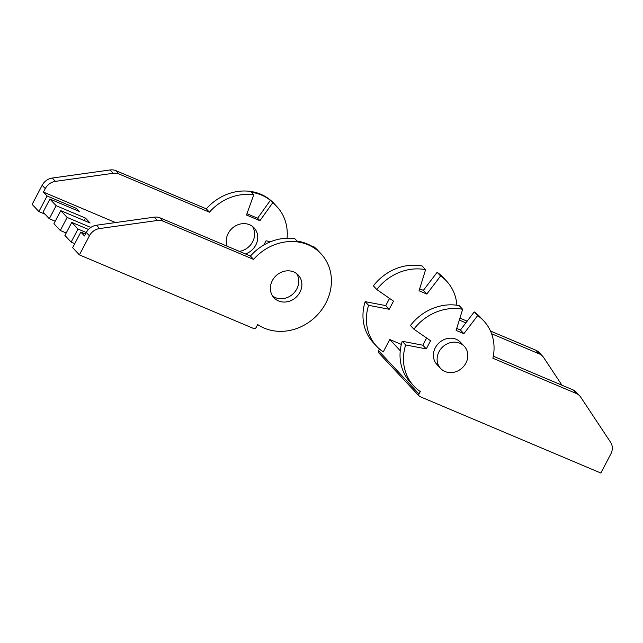<?xml version="1.0" encoding="UTF-8"?>
<svg xmlns="http://www.w3.org/2000/svg" width="643" height="643" viewBox="0 0 643 643"><rect width="100%" height="100%" fill="white"/><g stroke="black" fill="none" stroke-linecap="round" stroke-linejoin="round"><path stroke-width="0.96" d="M440.632 368.455L436.927 364.493A16.204 14.331 -43.1 0 1 435.311 347.734A16.204 14.331 -43.1 0 1 460.597 342.349L464.302 346.312A16.204 14.331 -43.1 0 1 465.918 363.062A16.204 14.331 -43.1 0 1 440.632 368.455A16.204 14.331 -43.1 0 1 439.024 351.697A16.204 14.331 -43.1 0 1 464.302 346.312M483.657 320.777L480.217 317.103A47.783 42.269 136.9 0 0 474.221 311.919L477.661 315.6A47.783 42.269 136.9 0 1 483.657 320.777A47.783 42.269 136.9 0 1 492.868 358.231L576.297 393.492A12.466 11.027 -43.1 0 1 579.689 395.847A12.466 11.027 -43.1 0 1 580.701 397.133L610.625 442.336A12.466 11.027 136.9 0 1 610.85 453.942L600.827 473.031L419.807 396.538A2.074 1.841 -43.1 0 1 419.027 393.998L378.526 350.7L379.426 348.98M491.582 333.733L539.228 353.867A12.466 11.027 -43.1 0 1 542.62 356.222A12.466 11.027 -43.1 0 1 543.632 357.508L561.974 385.213M459.303 320.093L465.87 322.866M401.336 344.407L389.771 339.512L383.252 351.93A47.783 42.269 -43.1 0 1 376.806 346.44A47.783 42.269 -43.1 0 1 368.592 305.321L389.216 309.275L393.492 301.125L376.822 289.559A47.783 42.269 -43.1 0 1 425.594 269.682L419.043 290.773L426.799 294.052L440.6 275.976A47.783 42.269 -43.1 0 1 446.588 281.152A47.783 42.269 -43.1 0 1 456.876 305.232M376.822 289.559L373.382 285.878A47.783 42.269 -43.1 0 1 422.146 266.001L425.594 269.682M419.654 288.803L423.359 290.371L437.152 272.294A47.783 42.269 -43.1 0 1 443.148 277.479L446.588 281.152M459.914 318.124L467.148 321.187M490.488 331.049L535.788 350.186A12.466 11.027 136.9 0 1 539.18 352.549L542.62 356.222M419.236 396.144L378.727 352.846A2.074 1.841 -43.1 0 1 378.526 350.7M376.806 346.44L373.358 342.759A47.783 42.269 -43.1 0 1 365.152 301.647L385.768 305.602L389.554 298.392M477.661 315.6L463.868 333.677L456.112 330.398L462.655 309.299A47.783 42.269 136.9 0 0 413.891 329.176L430.561 340.742L426.277 348.9L405.653 344.945A47.783 42.269 136.9 0 0 413.867 386.057A47.783 42.269 136.9 0 0 420.313 391.555L419.027 393.998M426.622 338.009L422.837 345.219L402.213 341.264A47.783 42.269 136.9 0 0 410.427 382.384L413.867 386.057M462.655 309.299L459.215 305.626A47.783 42.269 136.9 0 0 410.451 325.503L413.891 329.176M474.221 311.919L460.428 329.996L456.723 328.428M579.689 395.847L576.249 392.166A12.466 11.027 136.9 0 0 572.849 389.811L493.285 356.19M389.771 339.512L400.259 350.724M437.152 272.294L440.6 275.976M426.799 294.052L423.359 290.371M389.216 309.275L385.768 305.602M368.592 305.321L365.152 301.647M460.428 329.996L463.868 333.677M405.653 344.945L402.213 341.264M422.837 345.219L426.277 348.9M299.919 292.268A16.622 14.701 -43.1 0 1 273.99 297.789A16.622 14.701 -43.1 0 1 272.343 280.613A16.622 14.701 -43.1 0 1 298.272 275.083A16.622 14.701 -43.1 0 1 299.919 292.268M272.584 295.989A16.622 14.701 136.9 0 0 296.809 288.94A16.622 14.701 136.9 0 0 296.568 273.556M79.41 254.885L253.535 328.46A2.074 1.841 136.9 0 0 256.211 327.383L257.682 324.57A47.783 42.269 136.9 0 0 325.784 303.191A47.783 42.269 136.9 0 0 321.026 253.8A47.783 42.269 136.9 0 0 253.567 259.386L163.242 221.216A12.466 11.027 -43.1 0 0 157.302 220.485L99.544 228.562A12.466 11.027 136.9 0 0 89.433 235.788L86.323 232.469L84.482 235.973L80.841 232.083L72.659 247.668L79.41 254.885L89.433 235.788M239.349 251.365A16.622 14.701 136.9 0 0 252.667 241.744A16.622 14.701 136.9 0 0 252.418 226.368M227.132 246.205A16.622 14.701 -43.1 0 1 228.193 233.417A16.622 14.701 -43.1 0 1 254.122 227.887A16.622 14.701 -43.1 0 1 255.777 245.071A16.622 14.701 -43.1 0 1 245.465 253.953M45.026 214.175L38.901 211.579L32.15 204.37L42.173 185.272A12.466 11.027 -43.1 0 1 52.292 178.039L110.041 169.969A12.466 11.027 136.9 0 1 115.981 170.692L206.307 208.862A47.783 42.269 -43.1 0 1 273.765 203.276L276.876 206.604A47.783 42.269 -43.1 0 1 287.051 238.215M38.901 211.579L47.084 195.994L43.443 192.104L45.283 188.6A12.466 11.027 -43.1 0 1 55.402 181.366L113.152 173.297A12.466 11.027 -43.1 0 1 119.092 174.02L209.417 212.19A47.783 42.269 -43.1 0 1 253.752 194.765L251.437 192.289A47.783 42.269 -43.1 0 1 270.398 200.303L272.712 202.778A47.783 42.269 -43.1 0 1 276.876 206.604M47.084 195.994L76.388 208.38L75.601 209.891M60.788 210.647L67.137 217.438L60.289 230.483L53.932 223.692L60.788 210.647L90.092 223.025L85.463 218.073L84.177 220.525M49.929 199.041L56.15 205.688L49.302 218.741L43.081 212.086L49.929 199.041L79.242 211.426L76.388 208.38M85.487 234.052L80.841 232.083M115.531 222.566L43.443 192.104M56.15 205.688L85.463 218.073M67.137 217.438L90.816 227.437M88.469 229.447L71.775 222.39L77.996 229.037L86.283 232.541M77.996 229.037L71.14 242.089L64.919 235.434L71.775 222.39M71.14 242.089L74.781 243.625M49.302 218.741L55.218 221.24M60.289 230.483L66.205 232.983M253.567 259.386L250.457 256.059L160.131 217.889A12.466 11.027 136.9 0 0 154.191 217.165L96.434 225.235A12.466 11.027 136.9 0 0 86.323 232.469M321.026 253.8L317.915 250.473A47.783 42.269 136.9 0 0 313.752 246.647L316.067 249.122A47.783 42.269 136.9 0 0 297.106 241.109L294.783 238.633A47.783 42.269 136.9 0 0 250.457 256.059M206.307 208.862L209.417 212.19M270.373 241.824L266.041 240.771L263.783 245.071M253.752 194.765L246.486 215.019L259.933 220.702L272.712 202.778M313.752 246.647L313.366 247.185M259.933 220.702L257.618 218.226L270.398 200.303M257.618 218.226L246.952 213.717M539.228 353.867L535.788 350.186M576.297 393.492L572.849 389.811M45.283 188.6L42.173 185.272M55.402 181.366L52.292 178.039M99.544 228.562L96.434 225.235M157.302 220.485L154.191 217.165M160.131 217.889L163.242 221.216M115.981 170.692L119.092 174.02M113.152 173.297L110.041 169.969"/></g></svg>
